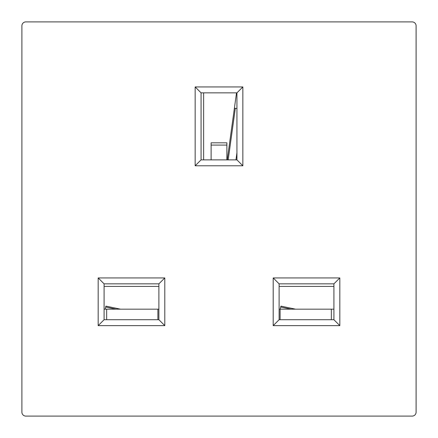 <?xml version="1.0" encoding="UTF-8"?>
<svg xmlns="http://www.w3.org/2000/svg" width="438" height="438" viewBox="0 0 438 438"><rect width="100%" height="100%" fill="white"/><g stroke="black" fill="none" stroke-linecap="round" stroke-linejoin="round"><path stroke-width="0.66" d="M416.1 412.158L416.1 25.842A3.942 3.942 0 0 0 412.158 21.9L25.842 21.9A3.942 3.942 0 0 0 21.9 25.842L21.9 412.158A3.942 3.942 0 0 0 25.842 416.1L412.158 416.1A3.942 3.942 0 0 0 416.1 412.158L416.1 25.842M232.671 120.674L229.813 141.37M236.515 92.856L227.278 159.722L228.329 159.87M203.626 92.856L203.626 159.87M236.936 108.531L234.396 108.181M236.936 152.774L235.956 159.87M158.885 286.408L104.091 286.408M105.246 309.173L105.881 306.118L120.521 309.173M333.909 286.408L279.115 286.408M280.271 309.173L280.906 306.118L295.546 309.173M106.653 319.718L106.653 309.173L104.091 309.173M333.909 309.173L331.347 309.173L331.347 319.718M279.115 309.173L280.101 309.173L280.101 319.718M158.885 309.173L157.899 309.173L157.899 319.718M106.653 309.173L157.899 309.173M280.101 309.173L331.347 309.173M211.116 159.87L211.116 142.821L226.884 142.821L226.884 159.87M21.9 25.842L21.9 412.158M25.842 416.1L412.158 416.1M412.158 21.9L25.842 21.9M339.822 325.631L273.202 325.631L273.202 277.933L339.822 277.933L339.822 325.631L333.909 319.718L333.909 283.846L279.115 283.846L279.115 319.718L333.909 319.718M164.797 325.631L98.178 325.631L98.178 277.933L164.797 277.933L164.797 325.631L158.885 319.718L158.885 283.846L104.091 283.846L104.091 319.718L158.885 319.718M242.849 165.783L195.151 165.783L195.151 86.943L242.849 86.943L242.849 165.783L236.936 159.87L236.936 92.856L201.064 92.856L201.064 159.87L236.936 159.87M236.936 92.856L242.849 86.943M195.151 165.783L201.064 159.87M201.064 92.856L195.151 86.943M158.885 283.846L164.797 277.933M98.178 325.631L104.091 319.718M104.091 283.846L98.178 277.933M333.909 283.846L339.822 277.933M273.202 325.631L279.115 319.718M279.115 283.846L273.202 277.933M235.316 108.306L228.193 159.854M115.999 309.173L105.695 307.022M291.024 309.173L280.72 307.022M211.116 145.082L226.884 145.082"/></g></svg>

